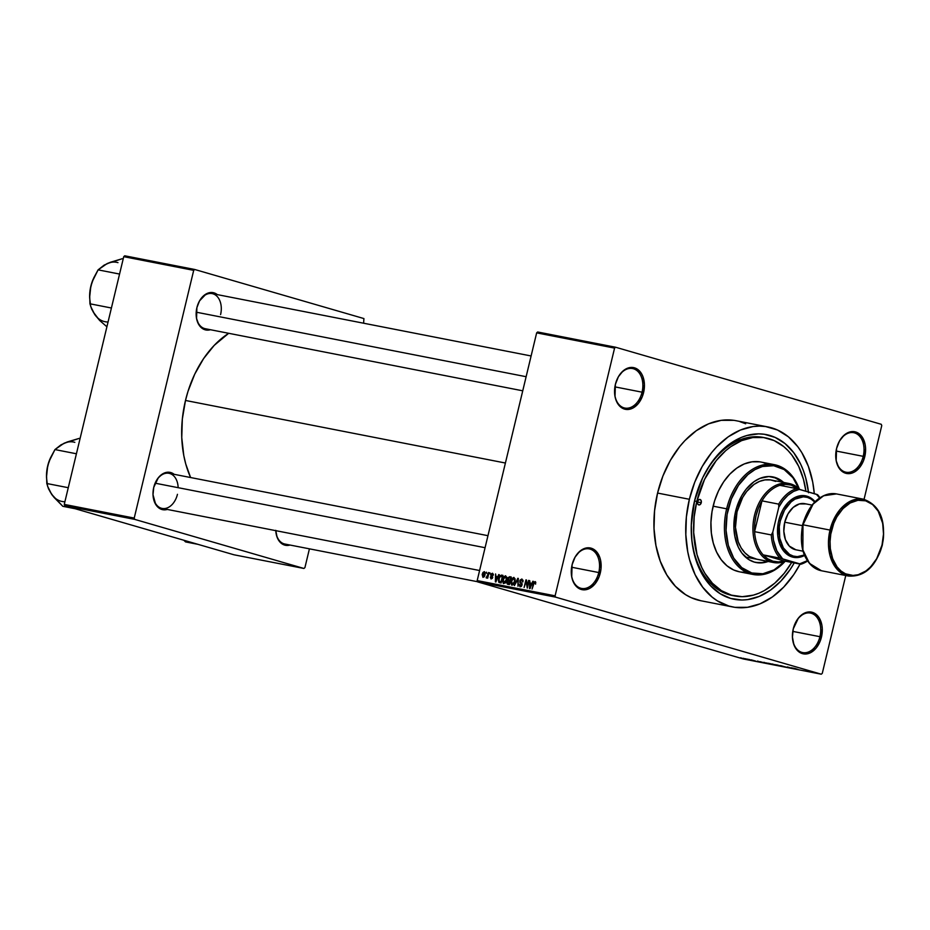 <?xml version="1.0" encoding="UTF-8"?>
<svg xmlns="http://www.w3.org/2000/svg" width="930" height="930" viewBox="0 0 930 930"><rect width="100%" height="100%" fill="white"/><g stroke="black" fill="none" stroke-linecap="round" stroke-linejoin="round"><path stroke-width="1.4" d="M614.556 391.995A20.135 13.88 101.1 0 0 626.634 408.235A20.135 13.88 101.1 0 0 642.06 392.181L643.595 392.553A21.251 14.648 -78.9 0 1 627.25 409.502A21.251 14.648 -78.9 0 1 614.556 392.181A21.251 14.648 -78.9 0 1 615.393 384.369L615.021 396.529L616.02 400.167L619.519 405.968L624.542 409.107L630.319 409.095L633.214 407.898L638.468 403.329L642.363 396.494L644.42 384.334L642.979 376.755L641.456 373.569L637.108 369.012L631.61 367.408L628.68 367.815L623.03 370.965L618.369 376.778L615.393 384.369A21.251 14.648 -78.9 0 1 617.067 379.382A21.251 14.648 -78.9 0 1 636.178 368.489A21.251 14.648 -78.9 0 1 643.595 392.553L642.06 392.181A20.135 13.88 -78.9 0 1 624.844 408.061A20.135 13.88 -78.9 0 1 614.556 391.995M835.721 456.153A20.135 13.88 101.1 0 0 847.788 472.394A20.135 13.88 101.1 0 0 863.226 456.339L864.761 456.7A21.251 14.648 -78.9 0 1 848.404 473.661A21.251 14.648 -78.9 0 1 835.721 456.328A21.251 14.648 -78.9 0 1 836.558 448.527L836.186 460.687L838.709 467.511L843.045 472.068L848.555 473.661L851.473 473.254L854.379 472.056L859.634 467.488L863.528 460.652L865.586 448.493L865.144 444.552L862.621 437.716L858.274 433.159L852.775 431.567L849.846 431.973L844.196 435.124L839.534 440.936L836.558 448.527A21.251 14.648 -78.9 0 1 838.221 443.54A21.251 14.648 -78.9 0 1 857.332 432.636A21.251 14.648 -78.9 0 1 864.761 456.7L863.226 456.339A20.135 13.88 -78.9 0 1 845.998 472.219A20.135 13.88 -78.9 0 1 835.721 456.153M792.418 636.515A20.135 13.88 101.1 0 0 804.485 652.755A20.135 13.88 101.1 0 0 819.923 636.69L821.457 637.062A21.251 14.648 -78.9 0 1 805.101 654.023A21.251 14.648 -78.9 0 1 792.418 636.69A21.251 14.648 -78.9 0 1 793.255 628.889L792.441 637.096L793.883 644.676L795.406 647.873L799.754 652.43L805.252 654.023L808.182 653.616L811.076 652.418L816.331 647.85L820.225 641.014L822.283 628.854L821.841 624.902L819.318 618.078L814.971 613.521L809.472 611.928L803.648 613.533L798.393 618.101L793.255 628.889A21.251 14.648 -78.9 0 1 794.929 623.902A21.251 14.648 -78.9 0 1 814.041 612.998A21.251 14.648 -78.9 0 1 821.457 637.062L819.923 636.69A20.135 13.88 -78.9 0 1 802.706 652.581A20.135 13.88 -78.9 0 1 792.418 636.515M571.253 572.357A20.135 13.88 101.1 0 0 583.331 588.597A20.135 13.88 101.1 0 0 598.757 572.543L600.303 572.915A21.251 14.648 -78.9 0 1 583.947 589.864A21.251 14.648 -78.9 0 1 571.264 572.543A21.251 14.648 -78.9 0 1 572.101 564.731L571.718 576.891L572.717 580.529L576.216 586.33L581.238 589.457L587.016 589.457L589.911 588.26L595.165 583.691L599.06 576.856L600.989 568.8L600.675 560.755L599.676 557.117L596.177 551.316L591.154 548.177L588.306 547.77L582.482 549.386L579.727 551.327L575.066 557.14L572.101 564.731A21.251 14.648 -78.9 0 1 573.764 559.744A21.251 14.648 -78.9 0 1 592.875 548.851A21.251 14.648 -78.9 0 1 600.303 572.915L598.757 572.543A20.135 13.88 -78.9 0 1 581.541 588.423A20.135 13.88 -78.9 0 1 571.253 572.357M210.424 329.731A19.018 13.113 -78.9 0 1 196.149 314.642A19.018 13.113 -78.9 0 1 196.893 307.656L196.556 318.537L198.811 324.64L202.694 328.72L205.077 329.79L210.424 329.731M152.997 494.167A17.891 12.334 101.1 0 0 163.727 508.594A17.891 12.334 101.1 0 0 177.444 494.318A17.891 12.334 -78.9 0 1 162.134 508.431A17.891 12.334 -78.9 0 1 152.997 494.167M167.272 509.442A19.018 13.113 -78.9 0 1 152.997 494.353A19.018 13.113 -78.9 0 1 153.752 487.367L153.008 494.714L155.67 504.351L159.553 508.431L161.925 509.489L167.272 509.442M275.768 530.321L277.059 537.11L280.186 542.295L284.685 545.108L290.032 545.05A19.018 13.113 -78.9 0 1 275.78 530.658A17.891 12.334 -78.9 0 0 284.882 544.038M571.601 567.23L598.757 572.543L571.601 567.23M792.767 631.389L819.923 636.69L792.767 631.389M836.07 451.027L863.226 456.339L836.07 451.027M614.904 386.868L642.06 392.181L614.904 386.868M734.781 595.967A80.526 55.521 -78.9 0 1 696.803 501.433L694.164 516.999L693.675 532.553L697.012 554.582L701.813 567.579L704.928 573.368L712.438 583.284L721.389 590.643L731.457 595.165L742.233 596.688L753.335 595.142L758.857 593.235L764.309 590.597L774.737 583.215L784.234 573.287L791.697 562.441A80.526 55.521 -78.9 0 1 734.781 595.967L732.387 595.502A80.526 55.521 -78.9 0 1 691.257 531.077A80.526 55.521 101.1 0 0 733.584 595.723M700.72 482.089L701.15 481.124A83.886 57.834 -78.9 0 0 694.571 500.793L691.292 525.136L691.92 541.109L694.791 556.152L699.802 569.683L706.742 581.192L710.857 586.04L720.192 593.712L730.666 598.42L741.908 600.013L747.673 599.606L759.217 596.409L770.424 590.166L780.851 581.111L790.105 569.59L794.232 562.941A83.886 57.834 -78.9 0 1 730.166 598.281A83.886 57.834 -78.9 0 1 691.269 531.623A83.886 57.834 -78.9 0 1 694.571 500.793L702.65 477.834L710.369 464.279L719.622 452.759L730.05 443.703L741.245 437.46L747.011 435.473L758.566 433.868L764.251 434.252L775.155 437.425L785.118 443.645L793.732 452.678L800.672 464.186L803.427 470.731L805.671 477.718L808.542 492.761M767.831 426.928L736.037 420.709A91.721 63.228 101.1 0 0 657.568 493.063L689.374 499.282A91.721 63.228 -78.9 0 1 767.831 426.928A91.721 63.228 -78.9 0 1 814.296 493.667L812.715 482.112L808.391 466.418L801.834 452.666L797.789 446.679L788.373 436.798L777.48 429.997L765.553 426.545L759.345 426.114L753.033 426.556L740.408 430.044L728.155 436.868L716.763 446.772L711.52 452.759L702.197 466.535L694.722 482.24L689.374 499.282L657.568 493.063L654.569 510.779L654.023 528.496L655.941 545.538L660.277 561.232L666.833 574.984L675.378 586.272L685.573 594.654L691.176 597.653L700.894 600.745M185.489 400.458L505.409 463.024L185.489 400.458L182.338 419.046L181.757 437.623L183.78 455.491L185.744 463.942L190.592 477.532A96.185 66.321 101.1 0 1 185.489 400.458A96.185 66.321 101.1 0 1 228.675 333.3L214.202 345.379L203.6 358.596L194.742 374.127L187.988 391.391L185.489 400.458M205.274 328.72A17.891 12.334 -78.9 0 1 196.137 314.456M537.656 331.987L615.579 347.227L881.268 424.301L881.756 425.603L864.063 499.317L881.756 425.603L881.268 424.301L615.579 347.227L537.656 331.987L536.657 332.859L614.579 348.099L555.105 595.828L477.183 580.587L536.657 332.859L537.656 331.987M477.66 581.889L555.582 597.13L821.283 674.204L743.361 658.963L477.66 581.889L477.183 580.587L536.657 332.859L614.579 348.099L615.579 347.227L614.579 348.099L555.105 595.828L555.582 597.13L555.105 595.828L477.183 580.587L477.66 581.889L743.361 658.963L821.283 674.204L555.582 597.13L477.66 581.889M743.012 658.254L747.383 659.417L743.593 658.556M747.232 659.091L751.51 660.288L747.232 659.091M751.138 659.847L755.602 661.067L751.126 659.963M760.356 661.788L766.878 663.427L760.914 662.021M768.436 663.241L775.19 665.055L768.413 663.381M776.55 664.822L783.746 666.717L776.55 664.822M787.35 666.938L793.046 668.542L787.35 666.938M794.859 668.438L798.324 669.577L794.859 668.438M791.593 667.763L795.778 669.077L791.593 667.763M780.549 665.601L786.617 667.252L780.479 665.729M774.876 664.566L778.643 665.671L774.876 664.566M766.564 662.939L770.331 664.055L766.564 662.939M757.473 661.091L761.658 662.404L757.473 661.091M748.673 659.37L749.929 659.684L748.673 659.37M745.209 658.696L746.453 659.01L745.209 658.696M740.431 657.766L741.687 658.08L740.431 657.766M845.765 575.507L822.283 673.332L821.283 674.204L822.283 673.332L845.765 575.507M486.471 572.171L486.716 573.357L486.471 572.171M489.936 572.845L490.18 574.031L489.936 572.845M498.736 574.566L497.748 576.751L496.004 576.414L495.574 573.95L495.365 581.866L499.259 574.67L497.748 576.751L496.004 576.414L495.574 573.95L495.899 581.971L498.736 574.566M506.815 577.286L505.42 575.786L503.525 577.274L502.537 580.657L503.316 583.424L505.478 582.784L506.897 578.623L505.653 575.81L503.921 576.693L502.758 579.332L503.769 583.622L506.687 579.995L506.815 577.286M515.127 578.913L513.732 577.414L511.837 578.902L510.849 582.273L511.628 585.051L513.79 584.412L515.208 580.25L513.965 577.437L512.232 578.321L511.07 580.948L512.081 585.237L514.999 581.622L515.127 578.913M521.637 579.867L522.962 581.889L521.904 578.995L520.102 580.053L519.858 582.482L521.625 584.47L520.498 585.947L519.138 584.238L519.963 586.772L521.323 586.423L522.125 584.633L520.335 581.855L520.498 580.46L522.09 580.099L522.428 581.889L523.09 580.913L521.904 578.995L519.789 580.89L520.126 582.854L521.579 584.075L520.219 585.9L521.474 586.26L519.138 584.238L520.114 586.818L522.056 585.017L520.3 580.971L521.637 579.867L523.044 580.274L521.811 579.925M532.855 581.238L531.867 583.424L530.123 583.087L529.693 580.622L529.484 588.539L533.378 581.343L531.867 583.424L530.123 583.087L529.693 580.622L530.019 588.644L532.855 581.238M534.82 582.447L535.587 584.145L535.482 581.773L533.878 582.25L532.065 589.05L534.273 582.703L535.064 582.599L535.587 584.145L535.052 581.564L533.297 583.889L532.065 589.05L534.134 582.912L535.773 582.726L534.901 582.471M528.612 580.413L527.147 586.493L525.938 579.89L524.113 587.493L526.078 581.494L527.287 588.109L529.112 580.506L527.147 586.493L526.485 579.995L524.113 587.493L526.078 581.494L527.287 588.109L528.612 580.413M517.812 578.297L514.406 585.586L517.882 579.239L517.987 586.295L518.312 578.39L514.406 585.586L517.882 579.239L517.987 586.295L517.812 578.297M509.698 576.705L507.908 577.786L506.838 582.901L507.338 584.11L509.442 584.621L511.268 577.019L509.698 576.705L511.233 577.158L509.698 576.705L507.617 578.646L507.861 580.646L506.931 582.134L507.861 584.319L509.442 584.621L511.268 577.019L509.698 576.705M501.468 575.1L499.608 576.077L498.364 580.227L498.864 582.354L501.119 582.994L502.956 575.391L501.468 575.1L502.921 575.519L501.468 575.1L498.631 578.565L498.945 582.424L501.119 582.994L502.956 575.391L501.468 575.1M492.261 574.019L493.295 575.263L492.482 573.24L491.249 573.822L490.796 575.856L492.144 577.495L491.307 578.181L490.343 577.158L491.017 578.948L492.714 577.286L491.505 574.403L492.412 574.066L493.295 575.263L493.342 574.38L492.482 573.24L490.831 574.787L492.121 577.635L491.307 578.181L490.343 577.158L491.133 578.972L492.656 577.623L491.389 575.275L492.261 574.019L493.33 574.333L492.377 574.054M488.494 572.566L486.471 578.053L487.378 577.216L487.669 578.193L488.994 572.659L486.134 577.681L487.378 577.216L487.669 578.193L488.494 572.566M484.356 571.648L482.972 572.438L482.193 574.531L482.984 577.379L484.553 576.286L485.251 572.857L484.356 571.648L482.252 574.298L482.984 577.379L485.088 574.787L484.46 571.671M64.74 505.699L134.71 519.382L303.924 568.463L233.953 554.78L64.74 505.699L64.263 504.397L123.737 256.668L193.696 270.351L134.222 518.08L64.263 504.397L123.737 256.668L124.736 255.797L194.707 269.479L363.921 318.572L363.595 323.21L363.921 318.572L194.707 269.479L124.736 255.797L123.737 256.668L193.696 270.351L194.707 269.479L193.696 270.351L134.222 518.08L134.71 519.382L134.222 518.08L64.263 504.397L64.74 505.699L233.953 554.78L303.924 568.463L134.71 519.382L64.74 505.699M309.423 548.84L304.924 567.591L303.924 568.463L304.924 567.591L309.423 548.84M174.143 474.312L168.249 472.196L163.041 473.637L158.333 477.718L153.752 487.367A19.018 13.113 -78.9 0 1 155.24 482.903A19.018 13.113 -78.9 0 1 174.143 474.312M217.294 294.601L211.401 292.485L206.181 293.927L199.543 300.867L196.893 307.656A19.018 13.113 -78.9 0 1 198.381 303.192A19.018 13.113 -78.9 0 1 217.294 294.601M198.311 303.366A17.891 12.334 -78.9 0 1 212.145 293.601A17.891 12.334 -78.9 0 1 220.584 314.607A17.891 12.334 101.1 0 0 214.388 294.368A17.891 12.334 101.1 0 0 198.311 303.366M178.142 487.68A17.891 12.334 101.1 0 0 169.039 473.312A17.891 12.334 101.1 0 0 155.159 483.077A17.891 12.334 -78.9 0 1 169.004 473.3M745.686 423.778L739.815 421.627M733.747 420.325L721.227 420.337L708.602 423.824L696.361 430.648L684.957 440.553L679.714 446.54L670.39 460.315L662.916 476.021L657.568 493.063A91.721 63.228 101.1 0 0 700.825 600.734L732.631 606.953A91.721 63.228 -78.9 0 1 689.374 499.282L686.375 516.999L685.829 534.727L687.747 551.757L689.618 559.814L695.094 574.612L702.685 587.19L712.101 597.072L717.379 600.873L728.841 606.035L734.909 607.337L747.429 607.313L760.054 603.837L772.307 597.002L783.711 587.109L793.825 574.508L800.067 564.08A91.721 63.228 -78.9 0 1 732.631 606.953M764.495 437.693A80.526 55.521 101.1 0 0 700.929 481.612A80.526 55.521 -78.9 0 1 763.309 437.437L765.634 437.891M701.15 481.124A83.886 57.834 -78.9 0 1 762.681 434.066A83.886 57.834 -78.9 0 1 808.449 491.97M616.985 379.556A20.135 13.88 -78.9 0 1 632.563 368.547A20.135 13.88 -78.9 0 1 642.06 392.181A20.135 13.88 101.1 0 0 635.085 369.408A20.135 13.88 101.1 0 0 616.985 379.556M838.151 443.715A20.135 13.88 -78.9 0 1 853.728 432.694A20.135 13.88 -78.9 0 1 863.226 456.339A20.135 13.88 101.1 0 0 856.239 433.566A20.135 13.88 101.1 0 0 838.151 443.715M794.848 624.077A20.135 13.88 -78.9 0 1 810.425 613.056A20.135 13.88 -78.9 0 1 819.923 636.69A20.135 13.88 101.1 0 0 812.948 613.928A20.135 13.88 101.1 0 0 794.848 624.077M573.682 559.918A20.135 13.88 -78.9 0 1 589.271 548.909A20.135 13.88 -78.9 0 1 598.757 572.543A20.135 13.88 101.1 0 0 591.782 549.77A20.135 13.88 101.1 0 0 573.682 559.918M535.726 582.261L535.052 581.564M532.286 583.715L530.123 583.087L532.286 583.715M531.483 584.284L529.902 587.795L530.077 584.005L531.96 584.424L529.902 587.795L530.077 584.005L531.483 584.284M520.312 585.923L521.474 586.26M522.09 583.761L520.905 583.412L522.09 583.761M521.951 583.377L520.126 582.854L521.951 583.377M511.57 581.099L513.755 578.332L514.453 578.925L514.499 581.506L512.291 584.354L513.511 584.703L511.454 583.366L512.081 579.611L513.755 578.332L514.988 581.657L512.291 584.354L511.57 581.076M512.942 578.53L512.232 578.321L512.942 578.53M510.233 581.331L507.861 580.646L510.233 581.331M509.687 581.366L509.64 583.773L508.268 583.459L509.617 583.854L507.606 583.215L508.187 581.145L509.687 581.366L509.14 583.633L507.466 582.099L508.187 581.145L509.687 581.366M510.547 577.809L510.396 580.611L508.908 580.274L510.372 580.704L508.315 580.029L508.919 577.588L510.547 577.809L509.907 580.471L508.908 580.274L508.175 578.541L508.919 577.588L510.547 577.809M508.268 583.459L509.617 583.866M503.258 579.471L505.443 576.705L506.141 577.298L506.187 579.89L503.979 582.726L505.199 583.075L503.142 581.738L503.769 577.983L505.443 576.705L506.676 580.029L503.979 582.726L503.258 579.448M504.63 576.902L503.921 576.693L504.63 576.902M498.945 582.424L499.701 582.715M499.131 578.716L499.782 576.856L502.235 576.182L501.328 582.157L499.933 581.831L501.305 582.226L499.247 581.541L499.131 578.681L500.468 576.077L502.723 576.321L500.828 582.006L499.073 581.273L499.131 578.681M498.166 577.042L496.004 576.414L498.166 577.042M497.364 577.611L495.783 581.122L495.957 577.332L497.841 577.751L495.783 581.122L495.957 577.332L497.364 577.611M491.307 578.181L492.284 578.46L490.866 577.158M492.702 577.332L492.063 577.146L492.702 577.332M492.726 577.053L491.563 576.716L492.726 577.053M486.913 577.914L486.134 577.681L486.913 577.914M488.029 576.716L487.436 576.542L488.029 576.716M484.577 574.694L483.193 576.588L484.158 576.867L482.961 576.484L482.775 574.345L484.158 572.438L485.076 574.833L483.193 576.588L483.437 572.799L484.158 572.438L484.577 574.694M485.239 572.752L484.263 572.473L485.239 572.752M512.291 584.354L513.511 584.703M508.908 580.274L510.372 580.715M503.979 582.726L505.199 583.087M499.933 581.831L499.247 581.541M483.193 576.588L484.146 576.879M793.709 668.17L794.29 668.449M793.139 668.275L794.929 668.856L793.139 668.275M777.933 665.589L777.154 665.183M772.609 664.043L771.947 663.997M776.643 665.078L773.841 664.543L777.317 665.415M771.342 664.171L774.097 664.729L771.098 664.055M770.098 663.625L771.923 664.148L770.098 663.625M769.621 663.962L768.843 663.555M764.297 662.416L763.635 662.369M768.331 663.45L765.529 662.916L769.005 663.788M760.88 661.811L760.24 661.707M759.019 661.602L760.81 662.183L759.019 661.602M773.841 664.543L773.214 664.218M765.529 662.916L764.902 662.602M701.255 502.723L697.477 501.991L701.255 502.723L700.244 504.49L698.744 504.909L697.628 503.735L697.535 501.654A2.802 1.93 -78.9 0 1 699.93 499.445A2.802 1.93 -78.9 0 1 701.255 502.723A2.802 1.93 -78.9 0 1 698.86 504.932A2.802 1.93 -78.9 0 1 697.535 501.654L698.546 499.887L700.046 499.468L701.173 500.654L701.255 502.723M773.923 477.206L782.827 482.286A43.617 30.074 101.1 0 0 772.516 476.846M768.168 561.476A43.617 30.074 -78.9 0 1 756.171 562.545A43.617 30.074 -78.9 0 1 735.607 511.337A43.617 30.074 -78.9 0 1 772.923 476.927A43.617 30.074 -78.9 0 1 783.63 482.438L777.503 478.392L768.878 476.532L759.868 478.404L754.044 481.659L746.127 489.215L741.698 495.76L736.734 507.222L734.746 515.534L733.91 528.194L734.828 536.296L738.315 547.166L741.931 553.152L748.917 559.662L754.37 562.104L760.217 562.929L769.215 561.069M799.3 489.552L792.965 477.753L784.176 469.58L773.702 465.721L762.437 466.511L754.974 469.603L747.871 474.625L738.501 485.332L731.375 499.003L727.097 514.453L726.051 530.367L728.33 545.352L733.712 558.139L741.756 567.625L751.765 572.973L762.867 573.74L774.12 569.858L784.722 561.476A54.812 37.781 -78.9 0 1 740.338 566.382A54.812 37.781 -78.9 0 1 728.178 509.187L726.644 508.815A55.928 38.56 101.1 0 0 739.42 567.509A55.928 38.56 101.1 0 0 785.129 561.325A55.928 38.56 -78.9 0 1 753.021 574.461A55.928 38.56 -78.9 0 1 726.644 508.815L713.124 506.176A55.928 38.56 101.1 0 0 739.501 571.822L733.619 569.951L726.981 565.8L721.238 559.779L716.612 552.106L713.275 543.074L711.357 533.053L710.938 522.404L712.031 511.547L714.577 500.898L718.506 490.866L723.656 481.833L729.817 474.149L736.769 468.116L744.244 463.954L751.94 461.826L759.577 461.815M696.803 501.433L694.524 500.991L696.803 501.433A80.526 55.521 -78.9 0 1 765.692 437.902A80.526 55.521 -78.9 0 1 805.903 491.238L803.45 479.287L798.649 466.302L791.988 455.247L788.036 450.597L783.723 446.574L774.167 440.599L763.681 437.565L752.696 437.577L741.605 440.634L730.852 446.632L725.726 450.655L716.24 460.583L704.556 479.392L696.803 501.433M756.02 559.093A40.269 27.761 -78.9 0 1 737.037 511.826A40.269 27.761 -78.9 0 1 771.482 480.066L788.966 483.484A40.269 27.761 -78.9 0 1 790.628 483.891L791.163 485.123A39.153 26.993 -78.9 0 1 798.51 489.11M763.274 462.605L766.855 463.93M744.686 572.322L740.896 572.055M767.552 464.256A55.928 38.56 101.1 0 0 760.973 462.047A55.928 38.56 101.1 0 0 713.124 506.176L726.644 508.815A55.928 38.56 -78.9 0 1 774.481 464.698A55.928 38.56 -78.9 0 1 799.277 488.971A55.928 38.56 101.1 0 0 761.682 465.244A55.928 38.56 101.1 0 0 726.644 508.815L728.178 509.187A54.812 37.781 -78.9 0 1 762.065 466.616A54.812 37.781 -78.9 0 1 798.963 488.669M767.378 561.313A43.617 30.074 101.1 0 1 755.776 562.464L762.414 562.569L768.424 560.906M757.02 559.267L749.324 556.431L744.849 552.746L741.094 547.793L738.222 541.76L735.467 527.391L737.037 511.826L742.663 497.445L746.755 491.4L754.056 484.425L759.438 481.426L764.983 479.903L770.482 479.892L775.713 481.415M123.19 258.9L122.249 258.714L123.19 258.9M93.093 311.806L99.684 320.49L106.903 326.779L99.684 320.49L94.767 314.573L91.64 309.039L89.943 303.796L111.402 308.004L89.943 303.796L89.675 294.891L90.838 286.207L93.767 277.861L98.092 269.863L119.552 274.059L98.092 269.863L106.985 263.667L122.249 258.714L110.263 262.307L104.288 265.166M109.752 262.644L104.125 265.131L98.092 269.863L92.105 281.93L90.082 290.09L89.664 297.902M93.767 277.861L90.838 286.207A30.26 20.867 101.1 0 0 89.64 297.333L90.838 286.207A30.26 20.867 101.1 0 1 93.209 279.116A30.26 20.867 101.1 0 1 93.267 278.977M108.043 322.001A30.26 20.867 101.1 0 1 94.767 314.573L96.708 316.956M94.767 314.573L90.71 306.481L89.664 298.03M117.971 262.632A30.26 20.867 101.1 0 0 106.985 263.667M196.195 312.178L526.136 376.708L196.195 312.178M485.076 547.712L155.124 483.182L485.076 547.712M798.719 489.296L791.163 485.123L790.628 483.891A40.269 27.761 -78.9 0 1 799.788 489.459A40.269 27.761 101.1 0 0 790.628 483.891A40.269 27.761 101.1 0 0 754.521 515.255A40.269 27.761 101.1 0 0 771.854 562.115L772.911 561.185A39.153 26.993 -78.9 0 1 763.17 554.873L779.863 558.139L800.904 564.243L784.211 560.976L763.17 554.873L767.727 558.802L772.911 561.185L778.48 561.918L784.211 560.976A39.153 26.993 -78.9 0 1 772.911 561.185L771.854 562.115A40.269 27.761 101.1 0 0 785.408 561.209A40.269 27.761 -78.9 0 1 773.516 562.522A40.269 27.761 -78.9 0 1 771.854 562.115L754.358 558.698L771.854 562.115A40.269 27.761 -78.9 0 1 754.253 516.464A40.269 27.761 -78.9 0 1 788.966 483.484M754.59 531.669L761.984 500.863L758.52 507.908L756.067 515.627L754.73 523.66L754.59 531.669A39.153 26.993 -78.9 0 1 761.984 500.863A39.153 26.993 -78.9 0 1 779.863 485.332A39.153 26.993 -78.9 0 1 791.163 485.123L785.594 484.391L779.863 485.332A39.153 26.993 101.1 0 0 761.984 500.863L778.689 504.13L778.782 507.21L772.784 532.169L771.284 534.936L754.59 531.669L761.984 500.863L778.689 504.13A39.153 26.993 -78.9 0 1 796.557 488.599L779.863 485.332L796.557 488.599A39.153 26.993 101.1 0 0 778.689 504.13L778.782 507.21L772.784 532.169L773.469 540.179L776.841 550.839L782.653 558.872L799.707 563.824L807.31 560.685A38.025 26.214 -78.9 0 1 799.707 563.824L784.211 560.976L763.17 554.873A39.153 26.993 -78.9 0 1 754.59 531.669A39.153 26.993 101.1 0 0 763.17 554.873L779.863 558.139A39.153 26.993 -78.9 0 1 771.284 534.936L754.59 531.669M817.61 494.702L796.557 488.599L799.347 489.331L793.511 491.459L787.954 495.283L782.967 500.619L778.782 507.21A38.025 26.214 -78.9 0 1 799.347 489.331L816.401 494.283A38.025 26.214 -78.9 0 1 819.586 497.91L816.401 494.283L817.61 494.702A39.153 26.993 -78.9 0 1 819.923 497.69A39.153 26.993 101.1 0 0 817.61 494.702M807.542 561.023A39.153 26.993 -78.9 0 1 800.904 564.243A39.153 26.993 101.1 0 0 807.542 561.023M771.284 534.936A39.153 26.993 101.1 0 0 779.863 558.139L782.653 558.872A38.025 26.214 -78.9 0 1 772.784 532.169L771.284 534.936M863.493 499.201L850.648 501.038L840.127 509.419L830.013 530.077L831.548 530.449C833.129 519.359 846.846 495.923 865.644 500.828C884.198 506.757 885.616 534.576 882.012 545.096L883.5 534.053L882.686 523.334L878.176 511.128L872.596 504.548L865.644 500.828L857.937 500.294L850.136 502.991L842.894 508.675L836.861 516.871L833.757 523.392L830.792 534.111L830.06 541.493L830.339 548.735L832.664 558.721L837.058 566.905L840.964 570.997L845.475 573.822L853.008 575.438L858.239 574.705L865.935 570.974L870.654 566.87L876.699 558.674L882.012 545.096C880.431 556.198 866.702 579.634 847.904 574.717C829.351 568.788 827.933 540.969 831.548 530.449L830.013 530.077A39.153 26.993 -78.9 0 1 863.493 499.201C880.129 505.292 886.406 520.626 882.303 545.201C875.793 566.754 864.516 577.042 848.474 576.042A39.153 26.993 -78.9 0 1 830.013 530.077L802.974 524.799L813.087 504.13L823.608 495.748L836.465 493.911A39.153 26.993 101.1 0 0 802.974 524.799L830.013 530.077L829.944 555.268L836.535 568.672L848.474 576.042L821.434 570.753L809.507 563.382L802.904 549.979L802.974 524.799A39.153 26.993 101.1 0 0 821.434 570.753C804.799 564.65 798.533 549.316 802.625 524.753L802.625 524.753C809.135 503.188 820.411 492.912 836.465 493.911L863.493 499.201M805.008 555.222L798.568 557.442L792.232 557L786.513 553.943L783.293 550.56L779.677 543.829L777.759 535.599L778.131 523.555L778.747 520.544L780.293 520.916A30.202 20.82 -78.9 0 1 814.68 502.037L811.146 499.096L807.368 497.399L803.322 496.829L795.045 499.108L791.139 501.875L784.513 510.14L780.293 520.916L778.747 520.544L780.572 514.732L783.13 509.361L788.105 502.619L794.057 497.934L802.637 495.562L808.833 496.887L815.04 501.677A31.318 21.588 101.1 0 0 778.747 520.544A31.318 21.588 101.1 0 0 783.13 550.339A31.318 21.588 101.1 0 0 804.52 555.489M811.983 505.083L804.834 503.676A23.494 16.194 101.1 0 0 784.746 522.207L802.416 525.671L784.746 522.207A23.494 16.194 101.1 0 0 795.813 549.781L802.962 551.176M805.973 515.778L803.915 521.265M802.172 528.507L801.439 535.889M804.311 555.012L797.324 556.64L793.278 556.07L789.512 554.373L783.339 547.898L779.747 538.203L779.294 526.752L780.293 520.916A30.202 20.82 -78.9 0 0 784.234 549.27A30.202 20.82 -78.9 0 0 804.311 555.012M805.798 503.921L799.428 503.921L793.174 507.396L788.024 513.825L784.746 522.207L783.827 531.286L785.432 539.667L789.303 546.084L795.882 549.793M878.966 554.164L881.954 545.154M80.05 438.611L79.097 438.425L80.05 438.611M49.953 491.517L53.905 497.248L62.798 506.304L75.214 508.733L62.798 506.304L51.615 494.283L48.488 488.75L46.802 483.507L68.262 487.704L46.802 483.507L46.535 474.602L47.686 465.918L50.627 457.572L54.951 449.574L76.411 453.77L54.951 449.574L63.845 443.377L79.097 438.425L67.111 442.006L61.148 444.877M66.611 442.355L60.985 444.842L54.951 449.574L48.965 461.64L46.942 469.801L46.523 477.613M50.197 458.513L47.686 465.918A30.26 20.867 101.1 0 0 46.5 477.044L47.686 465.918A30.26 20.867 101.1 0 1 50.057 458.827A30.26 20.867 101.1 0 1 50.127 458.688M64.902 501.712A30.26 20.867 101.1 0 1 51.615 494.283L53.568 496.667M51.615 494.283L47.57 486.192L46.523 477.741M50.057 458.827L50.627 457.572M74.83 442.343A30.26 20.867 101.1 0 0 63.845 443.377M185.361 541.644L183.815 540.237L185.558 541.911L197.962 544.341L185.361 541.644M691.246 530.565L691.269 531.623M158.577 507.734L479.601 570.52M281.337 543.341L477.601 581.727M201.729 328.023L522.741 390.809M165.447 472.614L487.959 535.68M499.701 581.773L501.305 582.238M491.238 578.158L492.284 578.46M486.739 577.077L487.355 577.251M772.121 476.765L772.923 476.927M739.501 571.822L753.021 574.461M760.973 462.047L774.481 464.698M755.381 562.394L756.171 562.545M212.145 293.601L531.111 355.969M745.465 557.035L773.516 562.522"/></g></svg>
